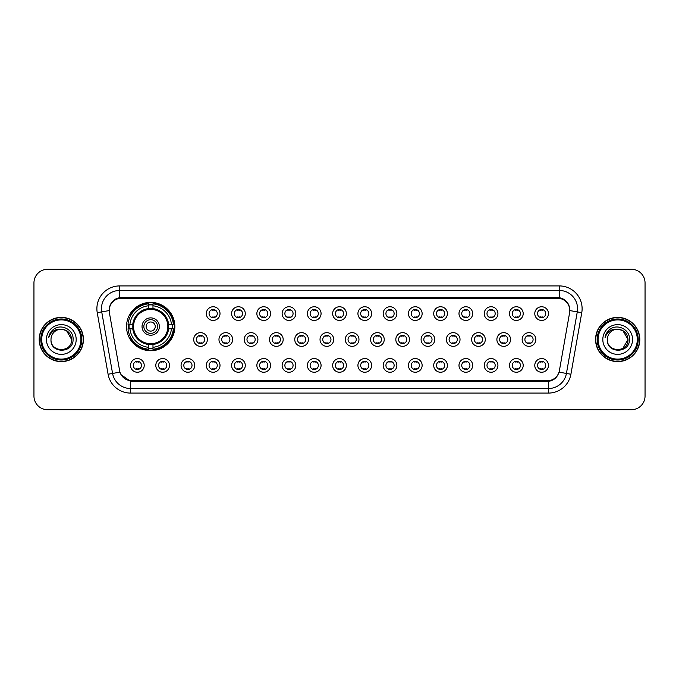 <?xml version="1.0" encoding="UTF-8"?>
<svg xmlns="http://www.w3.org/2000/svg" width="679" height="679" viewBox="0 0 679 679"><rect width="100%" height="100%" fill="white"/><g stroke="black" fill="none" stroke-linecap="round" stroke-linejoin="round"><path stroke-width="1.02" d="M126.523 326.548A24.172 24.172 0 0 0 150.696 350.72A24.172 24.172 0 0 0 174.868 326.548A24.172 24.172 0 0 0 150.696 302.376A24.172 24.172 0 0 0 126.523 326.548M169.487 365.404A6.841 6.841 0 0 1 162.646 372.245A6.841 6.841 0 0 1 155.805 365.404A6.841 6.841 0 0 1 162.646 358.563A6.841 6.841 0 0 1 169.487 365.404M158.538 365.404A4.108 4.108 0 0 0 162.646 369.512A4.108 4.108 0 0 0 166.754 365.404A4.108 4.108 0 0 0 162.646 361.296A4.108 4.108 0 0 0 158.538 365.404M194.754 365.404A6.841 6.841 0 0 1 187.913 372.245A6.841 6.841 0 0 1 181.072 365.404A6.841 6.841 0 0 1 187.913 358.563A6.841 6.841 0 0 1 194.754 365.404M183.805 365.404A4.108 4.108 0 0 0 187.913 369.512A4.108 4.108 0 0 0 192.013 365.404A4.108 4.108 0 0 0 187.913 361.296A4.108 4.108 0 0 0 183.805 365.404M220.013 365.404A6.841 6.841 0 0 1 213.172 372.245A6.841 6.841 0 0 1 206.331 365.404A6.841 6.841 0 0 1 213.172 358.563A6.841 6.841 0 0 1 220.013 365.404M209.073 365.404A4.108 4.108 0 0 0 213.172 369.512A4.108 4.108 0 0 0 217.28 365.404A4.108 4.108 0 0 0 213.172 361.296A4.108 4.108 0 0 0 209.073 365.404M245.28 365.404A6.841 6.841 0 0 1 238.439 372.245A6.841 6.841 0 0 1 231.598 365.404A6.841 6.841 0 0 1 238.439 358.563A6.841 6.841 0 0 1 245.28 365.404M234.34 365.404A4.108 4.108 0 0 0 238.439 369.512A4.108 4.108 0 0 0 242.547 365.404A4.108 4.108 0 0 0 238.439 361.296A4.108 4.108 0 0 0 234.34 365.404M270.548 365.404A6.841 6.841 0 0 1 263.707 372.245A6.841 6.841 0 0 1 256.866 365.404A6.841 6.841 0 0 1 263.707 358.563A6.841 6.841 0 0 1 270.548 365.404M259.599 365.404A4.108 4.108 0 0 0 263.707 369.512A4.108 4.108 0 0 0 267.806 365.404A4.108 4.108 0 0 0 263.707 361.296A4.108 4.108 0 0 0 259.599 365.404M295.815 365.404A6.841 6.841 0 0 1 288.974 372.245A6.841 6.841 0 0 1 282.133 365.404A6.841 6.841 0 0 1 288.974 358.563A6.841 6.841 0 0 1 295.815 365.404M284.866 365.404A4.108 4.108 0 0 0 288.974 369.512A4.108 4.108 0 0 0 293.073 365.404A4.108 4.108 0 0 0 288.974 361.296A4.108 4.108 0 0 0 284.866 365.404M321.074 365.404A6.841 6.841 0 0 1 314.233 372.245A6.841 6.841 0 0 1 307.392 365.404A6.841 6.841 0 0 1 314.233 358.563A6.841 6.841 0 0 1 321.074 365.404M310.133 365.404A4.108 4.108 0 0 0 314.233 369.512A4.108 4.108 0 0 0 318.341 365.404A4.108 4.108 0 0 0 314.233 361.296A4.108 4.108 0 0 0 310.133 365.404M346.341 365.404A6.841 6.841 0 0 1 339.5 372.245A6.841 6.841 0 0 1 332.659 365.404A6.841 6.841 0 0 1 339.5 358.563A6.841 6.841 0 0 1 346.341 365.404M335.392 365.404A4.108 4.108 0 0 0 339.5 369.512A4.108 4.108 0 0 0 343.608 365.404A4.108 4.108 0 0 0 339.5 361.296A4.108 4.108 0 0 0 335.392 365.404M371.608 365.404A6.841 6.841 0 0 1 364.767 372.245A6.841 6.841 0 0 1 357.926 365.404A6.841 6.841 0 0 1 364.767 358.563A6.841 6.841 0 0 1 371.608 365.404M360.659 365.404A4.108 4.108 0 0 0 364.767 369.512A4.108 4.108 0 0 0 368.867 365.404A4.108 4.108 0 0 0 364.767 361.296A4.108 4.108 0 0 0 360.659 365.404M396.867 365.404A6.841 6.841 0 0 1 390.026 372.245A6.841 6.841 0 0 1 383.185 365.404A6.841 6.841 0 0 1 390.026 358.563A6.841 6.841 0 0 1 396.867 365.404M385.927 365.404A4.108 4.108 0 0 0 390.026 369.512A4.108 4.108 0 0 0 394.134 365.404A4.108 4.108 0 0 0 390.026 361.296A4.108 4.108 0 0 0 385.927 365.404M422.134 365.404A6.841 6.841 0 0 1 415.293 372.245A6.841 6.841 0 0 1 408.452 365.404A6.841 6.841 0 0 1 415.293 358.563A6.841 6.841 0 0 1 422.134 365.404M411.194 365.404A4.108 4.108 0 0 0 415.293 369.512A4.108 4.108 0 0 0 419.401 365.404A4.108 4.108 0 0 0 415.293 361.296A4.108 4.108 0 0 0 411.194 365.404M447.402 365.404A6.841 6.841 0 0 1 440.561 372.245A6.841 6.841 0 0 1 433.72 365.404A6.841 6.841 0 0 1 440.561 358.563A6.841 6.841 0 0 1 447.402 365.404M436.453 365.404A4.108 4.108 0 0 0 440.561 369.512A4.108 4.108 0 0 0 444.66 365.404A4.108 4.108 0 0 0 440.561 361.296A4.108 4.108 0 0 0 436.453 365.404M472.669 365.404A6.841 6.841 0 0 1 465.828 372.245A6.841 6.841 0 0 1 458.987 365.404A6.841 6.841 0 0 1 465.828 358.563A6.841 6.841 0 0 1 472.669 365.404M461.72 365.404A4.108 4.108 0 0 0 465.828 369.512A4.108 4.108 0 0 0 469.927 365.404A4.108 4.108 0 0 0 465.828 361.296A4.108 4.108 0 0 0 461.72 365.404M497.928 365.404A6.841 6.841 0 0 1 491.087 372.245A6.841 6.841 0 0 1 484.246 365.404A6.841 6.841 0 0 1 491.087 358.563A6.841 6.841 0 0 1 497.928 365.404M486.987 365.404A4.108 4.108 0 0 0 491.087 369.512A4.108 4.108 0 0 0 495.195 365.404A4.108 4.108 0 0 0 491.087 361.296A4.108 4.108 0 0 0 486.987 365.404M523.195 365.404A6.841 6.841 0 0 1 516.354 372.245A6.841 6.841 0 0 1 509.513 365.404A6.841 6.841 0 0 1 516.354 358.563A6.841 6.841 0 0 1 523.195 365.404M512.246 365.404A4.108 4.108 0 0 0 516.354 369.512A4.108 4.108 0 0 0 520.462 365.404A4.108 4.108 0 0 0 516.354 361.296A4.108 4.108 0 0 0 512.246 365.404M548.462 365.404A6.841 6.841 0 0 1 541.621 372.245A6.841 6.841 0 0 1 534.78 365.404A6.841 6.841 0 0 1 541.621 358.563A6.841 6.841 0 0 1 548.462 365.404M537.513 365.404A4.108 4.108 0 0 0 541.621 369.512A4.108 4.108 0 0 0 545.721 365.404A4.108 4.108 0 0 0 541.621 361.296A4.108 4.108 0 0 0 537.513 365.404M144.22 365.404A6.841 6.841 0 0 1 137.379 372.245A6.841 6.841 0 0 1 130.538 365.404A6.841 6.841 0 0 1 137.379 358.563A6.841 6.841 0 0 1 144.22 365.404M133.279 365.404A4.108 4.108 0 0 0 137.379 369.512A4.108 4.108 0 0 0 141.487 365.404A4.108 4.108 0 0 0 137.379 361.296A4.108 4.108 0 0 0 133.279 365.404M207.384 339.5A6.841 6.841 0 0 1 200.543 346.341A6.841 6.841 0 0 1 193.702 339.5A6.841 6.841 0 0 1 200.543 332.659A6.841 6.841 0 0 1 207.384 339.5M196.435 339.5A4.108 4.108 0 0 0 200.543 343.608A4.108 4.108 0 0 0 204.651 339.5A4.108 4.108 0 0 0 200.543 335.392A4.108 4.108 0 0 0 196.435 339.5M232.651 339.5A6.841 6.841 0 0 1 225.81 346.341A6.841 6.841 0 0 1 218.969 339.5A6.841 6.841 0 0 1 225.81 332.659A6.841 6.841 0 0 1 232.651 339.5M221.702 339.5A4.108 4.108 0 0 0 225.81 343.608A4.108 4.108 0 0 0 229.909 339.5A4.108 4.108 0 0 0 225.81 335.392A4.108 4.108 0 0 0 221.702 339.5M257.91 339.5A6.841 6.841 0 0 1 251.069 346.341A6.841 6.841 0 0 1 244.236 339.5A6.841 6.841 0 0 1 251.069 332.659A6.841 6.841 0 0 1 257.91 339.5M246.969 339.5A4.108 4.108 0 0 0 251.069 343.608A4.108 4.108 0 0 0 255.177 339.5A4.108 4.108 0 0 0 251.069 335.392A4.108 4.108 0 0 0 246.969 339.5M283.177 339.5A6.841 6.841 0 0 1 276.336 346.341A6.841 6.841 0 0 1 269.495 339.5A6.841 6.841 0 0 1 276.336 332.659A6.841 6.841 0 0 1 283.177 339.5M272.237 339.5A4.108 4.108 0 0 0 276.336 343.608A4.108 4.108 0 0 0 280.444 339.5A4.108 4.108 0 0 0 276.336 335.392A4.108 4.108 0 0 0 272.237 339.5M308.444 339.5A6.841 6.841 0 0 1 301.603 346.341A6.841 6.841 0 0 1 294.762 339.5A6.841 6.841 0 0 1 301.603 332.659A6.841 6.841 0 0 1 308.444 339.5M297.495 339.5A4.108 4.108 0 0 0 301.603 343.608A4.108 4.108 0 0 0 305.711 339.5A4.108 4.108 0 0 0 301.603 335.392A4.108 4.108 0 0 0 297.495 339.5M333.712 339.5A6.841 6.841 0 0 1 326.871 346.341A6.841 6.841 0 0 1 320.03 339.5A6.841 6.841 0 0 1 326.871 332.659A6.841 6.841 0 0 1 333.712 339.5M322.763 339.5A4.108 4.108 0 0 0 326.871 343.608A4.108 4.108 0 0 0 330.97 339.5A4.108 4.108 0 0 0 326.871 335.392A4.108 4.108 0 0 0 322.763 339.5M358.97 339.5A6.841 6.841 0 0 1 352.129 346.341A6.841 6.841 0 0 1 345.288 339.5A6.841 6.841 0 0 1 352.129 332.659A6.841 6.841 0 0 1 358.97 339.5M348.03 339.5A4.108 4.108 0 0 0 352.129 343.608A4.108 4.108 0 0 0 356.237 339.5A4.108 4.108 0 0 0 352.129 335.392A4.108 4.108 0 0 0 348.03 339.5M384.238 339.5A6.841 6.841 0 0 1 377.397 346.341A6.841 6.841 0 0 1 370.556 339.5A6.841 6.841 0 0 1 377.397 332.659A6.841 6.841 0 0 1 384.238 339.5M373.289 339.5A4.108 4.108 0 0 0 377.397 343.608A4.108 4.108 0 0 0 381.505 339.5A4.108 4.108 0 0 0 377.397 335.392A4.108 4.108 0 0 0 373.289 339.5M409.505 339.5A6.841 6.841 0 0 1 402.664 346.341A6.841 6.841 0 0 1 395.823 339.5A6.841 6.841 0 0 1 402.664 332.659A6.841 6.841 0 0 1 409.505 339.5M398.556 339.5A4.108 4.108 0 0 0 402.664 343.608A4.108 4.108 0 0 0 406.763 339.5A4.108 4.108 0 0 0 402.664 335.392A4.108 4.108 0 0 0 398.556 339.5M434.764 339.5A6.841 6.841 0 0 1 427.931 346.341A6.841 6.841 0 0 1 421.09 339.5A6.841 6.841 0 0 1 427.931 332.659A6.841 6.841 0 0 1 434.764 339.5M423.823 339.5A4.108 4.108 0 0 0 427.931 343.608A4.108 4.108 0 0 0 432.031 339.5A4.108 4.108 0 0 0 427.931 335.392A4.108 4.108 0 0 0 423.823 339.5M460.031 339.5A6.841 6.841 0 0 1 453.19 346.341A6.841 6.841 0 0 1 446.349 339.5A6.841 6.841 0 0 1 453.19 332.659A6.841 6.841 0 0 1 460.031 339.5M449.091 339.5A4.108 4.108 0 0 0 453.19 343.608A4.108 4.108 0 0 0 457.298 339.5A4.108 4.108 0 0 0 453.19 335.392A4.108 4.108 0 0 0 449.091 339.5M485.298 339.5A6.841 6.841 0 0 1 478.457 346.341A6.841 6.841 0 0 1 471.616 339.5A6.841 6.841 0 0 1 478.457 332.659A6.841 6.841 0 0 1 485.298 339.5M474.349 339.5A4.108 4.108 0 0 0 478.457 343.608A4.108 4.108 0 0 0 482.565 339.5A4.108 4.108 0 0 0 478.457 335.392A4.108 4.108 0 0 0 474.349 339.5M510.566 339.5A6.841 6.841 0 0 1 503.725 346.341A6.841 6.841 0 0 1 496.884 339.5A6.841 6.841 0 0 1 503.725 332.659A6.841 6.841 0 0 1 510.566 339.5M499.617 339.5A4.108 4.108 0 0 0 503.725 343.608A4.108 4.108 0 0 0 507.824 339.5A4.108 4.108 0 0 0 503.725 335.392A4.108 4.108 0 0 0 499.617 339.5M535.824 339.5A6.841 6.841 0 0 1 528.983 346.341A6.841 6.841 0 0 1 522.143 339.5A6.841 6.841 0 0 1 528.983 332.659A6.841 6.841 0 0 1 535.824 339.5M524.884 339.5A4.108 4.108 0 0 0 528.983 343.608A4.108 4.108 0 0 0 533.091 339.5A4.108 4.108 0 0 0 528.983 335.392A4.108 4.108 0 0 0 524.884 339.5M220.013 313.596A6.841 6.841 0 0 1 213.172 320.437A6.841 6.841 0 0 1 206.331 313.596A6.841 6.841 0 0 1 213.172 306.755A6.841 6.841 0 0 1 220.013 313.596M209.073 313.596A4.108 4.108 0 0 0 213.172 317.704A4.108 4.108 0 0 0 217.28 313.596A4.108 4.108 0 0 0 213.172 309.488A4.108 4.108 0 0 0 209.073 313.596M245.28 313.596A6.841 6.841 0 0 1 238.439 320.437A6.841 6.841 0 0 1 231.598 313.596A6.841 6.841 0 0 1 238.439 306.755A6.841 6.841 0 0 1 245.28 313.596M234.34 313.596A4.108 4.108 0 0 0 238.439 317.704A4.108 4.108 0 0 0 242.547 313.596A4.108 4.108 0 0 0 238.439 309.488A4.108 4.108 0 0 0 234.34 313.596M270.548 313.596A6.841 6.841 0 0 1 263.707 320.437A6.841 6.841 0 0 1 256.866 313.596A6.841 6.841 0 0 1 263.707 306.755A6.841 6.841 0 0 1 270.548 313.596M259.599 313.596A4.108 4.108 0 0 0 263.707 317.704A4.108 4.108 0 0 0 267.806 313.596A4.108 4.108 0 0 0 263.707 309.488A4.108 4.108 0 0 0 259.599 313.596M295.815 313.596A6.841 6.841 0 0 1 288.974 320.437A6.841 6.841 0 0 1 282.133 313.596A6.841 6.841 0 0 1 288.974 306.755A6.841 6.841 0 0 1 295.815 313.596M284.866 313.596A4.108 4.108 0 0 0 288.974 317.704A4.108 4.108 0 0 0 293.073 313.596A4.108 4.108 0 0 0 288.974 309.488A4.108 4.108 0 0 0 284.866 313.596M321.074 313.596A6.841 6.841 0 0 1 314.233 320.437A6.841 6.841 0 0 1 307.392 313.596A6.841 6.841 0 0 1 314.233 306.755A6.841 6.841 0 0 1 321.074 313.596M310.133 313.596A4.108 4.108 0 0 0 314.233 317.704A4.108 4.108 0 0 0 318.341 313.596A4.108 4.108 0 0 0 314.233 309.488A4.108 4.108 0 0 0 310.133 313.596M346.341 313.596A6.841 6.841 0 0 1 339.5 320.437A6.841 6.841 0 0 1 332.659 313.596A6.841 6.841 0 0 1 339.5 306.755A6.841 6.841 0 0 1 346.341 313.596M335.392 313.596A4.108 4.108 0 0 0 339.5 317.704A4.108 4.108 0 0 0 343.608 313.596A4.108 4.108 0 0 0 339.5 309.488A4.108 4.108 0 0 0 335.392 313.596M371.608 313.596A6.841 6.841 0 0 1 364.767 320.437A6.841 6.841 0 0 1 357.926 313.596A6.841 6.841 0 0 1 364.767 306.755A6.841 6.841 0 0 1 371.608 313.596M360.659 313.596A4.108 4.108 0 0 0 364.767 317.704A4.108 4.108 0 0 0 368.867 313.596A4.108 4.108 0 0 0 364.767 309.488A4.108 4.108 0 0 0 360.659 313.596M396.867 313.596A6.841 6.841 0 0 1 390.026 320.437A6.841 6.841 0 0 1 383.185 313.596A6.841 6.841 0 0 1 390.026 306.755A6.841 6.841 0 0 1 396.867 313.596M385.927 313.596A4.108 4.108 0 0 0 390.026 317.704A4.108 4.108 0 0 0 394.134 313.596A4.108 4.108 0 0 0 390.026 309.488A4.108 4.108 0 0 0 385.927 313.596M422.134 313.596A6.841 6.841 0 0 1 415.293 320.437A6.841 6.841 0 0 1 408.452 313.596A6.841 6.841 0 0 1 415.293 306.755A6.841 6.841 0 0 1 422.134 313.596M411.194 313.596A4.108 4.108 0 0 0 415.293 317.704A4.108 4.108 0 0 0 419.401 313.596A4.108 4.108 0 0 0 415.293 309.488A4.108 4.108 0 0 0 411.194 313.596M447.402 313.596A6.841 6.841 0 0 1 440.561 320.437A6.841 6.841 0 0 1 433.72 313.596A6.841 6.841 0 0 1 440.561 306.755A6.841 6.841 0 0 1 447.402 313.596M436.453 313.596A4.108 4.108 0 0 0 440.561 317.704A4.108 4.108 0 0 0 444.66 313.596A4.108 4.108 0 0 0 440.561 309.488A4.108 4.108 0 0 0 436.453 313.596M472.669 313.596A6.841 6.841 0 0 1 465.828 320.437A6.841 6.841 0 0 1 458.987 313.596A6.841 6.841 0 0 1 465.828 306.755A6.841 6.841 0 0 1 472.669 313.596M461.72 313.596A4.108 4.108 0 0 0 465.828 317.704A4.108 4.108 0 0 0 469.927 313.596A4.108 4.108 0 0 0 465.828 309.488A4.108 4.108 0 0 0 461.72 313.596M497.928 313.596A6.841 6.841 0 0 1 491.087 320.437A6.841 6.841 0 0 1 484.246 313.596A6.841 6.841 0 0 1 491.087 306.755A6.841 6.841 0 0 1 497.928 313.596M486.987 313.596A4.108 4.108 0 0 0 491.087 317.704A4.108 4.108 0 0 0 495.195 313.596A4.108 4.108 0 0 0 491.087 309.488A4.108 4.108 0 0 0 486.987 313.596M523.195 313.596A6.841 6.841 0 0 1 516.354 320.437A6.841 6.841 0 0 1 509.513 313.596A6.841 6.841 0 0 1 516.354 306.755A6.841 6.841 0 0 1 523.195 313.596M512.246 313.596A4.108 4.108 0 0 0 516.354 317.704A4.108 4.108 0 0 0 520.462 313.596A4.108 4.108 0 0 0 516.354 309.488A4.108 4.108 0 0 0 512.246 313.596M548.462 313.596A6.841 6.841 0 0 1 541.621 320.437A6.841 6.841 0 0 1 534.78 313.596A6.841 6.841 0 0 1 541.621 306.755A6.841 6.841 0 0 1 548.462 313.596M537.513 313.596A4.108 4.108 0 0 0 541.621 317.704A4.108 4.108 0 0 0 545.721 313.596A4.108 4.108 0 0 0 541.621 309.488A4.108 4.108 0 0 0 537.513 313.596M109.387 312.679A12.315 12.315 0 0 1 121.507 298.225L557.493 298.225A12.315 12.315 0 0 1 569.613 312.679L559.403 370.598A12.315 12.315 0 0 1 547.274 380.775L131.726 380.775A12.315 12.315 0 0 1 119.597 370.598L109.387 312.679M128.696 328.831A22.118 22.118 0 0 1 128.696 324.265M39.195 339.5A22.118 22.118 0 0 0 61.314 361.618A22.118 22.118 0 0 0 83.432 339.5A22.118 22.118 0 0 0 61.314 317.382A22.118 22.118 0 0 0 39.195 339.5M595.568 339.5A22.118 22.118 0 0 0 617.686 361.618A22.118 22.118 0 0 0 639.805 339.5A22.118 22.118 0 0 0 617.686 317.382A22.118 22.118 0 0 0 595.568 339.5M109.251 308.716L109.217 310.566L109.251 308.716C110.202 302.656 113.682 298.972 119.682 297.682L559.318 297.682C565.31 298.964 568.79 302.647 569.749 308.716L569.783 310.566M119.682 285.918L559.318 285.918A22.806 22.806 0 0 1 581.767 312.679L570.912 374.239A22.806 22.806 0 0 1 548.454 393.082L130.546 393.082A22.806 22.806 0 0 1 108.088 374.239L97.233 312.679A22.806 22.806 0 0 1 119.682 285.918L119.682 290.476L559.318 290.476A18.24 18.24 0 0 1 577.277 311.882L566.422 373.45A18.24 18.24 0 0 1 548.454 388.524L130.546 388.524A18.24 18.24 0 0 1 112.578 373.45L101.723 311.882A18.24 18.24 0 0 1 119.682 290.476L119.784 297.665M112.536 301.425L115.812 298.938M115.922 298.887L119.105 297.784M548.454 393.082L548.454 381.377C553.877 380.469 557.383 377.397 558.978 372.134C557.391 377.388 553.886 380.469 548.454 381.377L131.964 381.454L130.546 381.377L120.938 374.613M568.569 304.498L569.749 308.716M645.05 282.948A13.682 13.682 0 0 0 631.368 269.266L47.632 269.266A13.682 13.682 0 0 0 33.95 282.948L33.95 396.052A13.682 13.682 0 0 0 47.632 409.734L631.368 409.734A13.682 13.682 0 0 0 645.05 396.052L645.05 282.948L645.05 396.052M33.95 282.948L33.95 396.052M631.368 269.266L47.632 269.266M47.632 409.734L631.368 409.734M80.92 339.5A19.606 19.606 0 0 0 61.314 319.894A19.606 19.606 0 0 0 41.699 339.5A19.606 19.606 0 0 0 61.314 359.106A19.606 19.606 0 0 0 80.92 339.5M81.836 339.5A20.523 20.523 0 0 0 61.314 318.977A20.523 20.523 0 0 0 40.791 339.5A20.523 20.523 0 0 0 61.314 360.023A20.523 20.523 0 0 0 81.836 339.5M83.203 339.5A21.889 21.889 0 0 0 61.314 317.611A21.889 21.889 0 0 0 39.424 339.5A21.889 21.889 0 0 0 61.314 361.389A21.889 21.889 0 0 0 83.203 339.5M61.314 329.188L66.466 330.571L71.626 339.5C71.006 333.236 67.577 329.799 61.314 329.188L66.466 330.571L71.626 339.5L66.466 330.571L61.314 329.188L66.466 330.571L71.626 339.5L66.466 330.571L61.314 329.188L66.466 330.571L71.626 339.5C72.254 352.8 50.373 352.8 51.001 339.5C50.042 353.912 73.527 353.581 73.069 339.5C73.867 329.638 61.059 323.255 53.48 329.408C50.798 331.556 49.194 334.314 48.667 337.692C50.789 331.649 54.999 328.814 61.314 329.188L66.466 330.571L71.626 339.5C72.254 352.8 50.373 352.8 51.001 339.5C50.373 352.8 72.254 352.8 71.626 339.5C72.254 352.8 50.373 352.8 51.001 339.5C50.373 352.8 72.254 352.8 71.626 339.5C72.254 352.8 50.373 352.8 51.001 339.5A10.312 10.312 0 0 1 61.314 329.188L66.466 330.571L71.626 339.5A10.312 10.312 0 0 0 71.618 339.127M46.444 339.5A14.87 14.87 0 0 0 61.314 354.37A14.87 14.87 0 0 0 76.184 339.5A14.87 14.87 0 0 0 61.314 324.63A14.87 14.87 0 0 0 46.444 339.5M637.301 339.5A19.606 19.606 0 0 0 617.686 319.894A19.606 19.606 0 0 0 598.08 339.5A19.606 19.606 0 0 0 617.686 359.106A19.606 19.606 0 0 0 637.301 339.5M638.209 339.5A20.523 20.523 0 0 0 617.686 318.977A20.523 20.523 0 0 0 597.164 339.5A20.523 20.523 0 0 0 617.686 360.023A20.523 20.523 0 0 0 638.209 339.5M639.576 339.5A21.889 21.889 0 0 0 617.686 317.611A21.889 21.889 0 0 0 595.797 339.5A21.889 21.889 0 0 0 617.686 361.389A21.889 21.889 0 0 0 639.576 339.5M617.686 329.188L622.838 330.571L627.999 339.5C628.627 352.8 606.746 352.8 607.374 339.5A10.312 10.312 0 0 1 617.686 329.188C623.95 329.799 627.388 333.236 627.999 339.5L622.838 330.571L617.686 329.188L622.838 330.571L627.999 339.5L622.838 330.571L617.686 329.188L622.838 330.571L627.999 339.5L622.838 330.571L617.686 329.188L622.838 330.571L627.999 339.5C628.627 352.8 606.746 352.8 607.374 339.5C606.415 353.912 629.908 353.581 629.441 339.5C630.239 329.638 617.432 323.255 609.852 329.408C607.17 331.556 605.566 334.314 605.04 337.692C607.162 331.649 611.38 328.814 617.686 329.188L622.838 330.571L627.999 339.5L622.838 348.429M627.999 339.5C628.627 352.8 606.746 352.8 607.374 339.5C606.746 352.8 628.627 352.8 627.999 339.5A10.312 10.312 0 0 0 627.99 339.127M602.816 339.5A14.87 14.87 0 0 0 617.686 354.37A14.87 14.87 0 0 0 632.556 339.5A14.87 14.87 0 0 0 617.686 324.63A14.87 14.87 0 0 0 602.816 339.5M214.318 309.658L214.318 310.286A3.497 3.497 0 0 0 212.035 310.286L212.035 309.658M212.035 316.906L212.035 317.543L212.035 316.906A3.497 3.497 0 0 0 214.318 316.906L214.318 317.543M239.577 309.658L239.577 310.286A3.497 3.497 0 0 0 237.302 310.286L237.302 309.658M237.302 316.906L237.302 317.543L237.302 316.906A3.497 3.497 0 0 0 239.577 316.906L239.577 317.543M264.844 309.658L264.844 310.286A3.497 3.497 0 0 0 262.569 310.286L262.569 309.658M262.569 316.906L262.569 317.543L262.569 316.906A3.497 3.497 0 0 0 264.844 316.906L264.844 317.543M290.111 309.658L290.111 310.286A3.497 3.497 0 0 0 287.828 310.286L287.828 309.658M287.828 316.906L287.828 317.543L287.828 316.906A3.497 3.497 0 0 0 290.111 316.906L290.111 317.543M315.379 309.658L315.379 310.286A3.497 3.497 0 0 0 313.095 310.286L313.095 309.658M313.095 316.906L313.095 317.543L313.095 316.906A3.497 3.497 0 0 0 315.379 316.906L315.379 317.543M340.637 309.658L340.637 310.286A3.497 3.497 0 0 0 338.363 310.286L338.363 309.658M338.363 316.906L338.363 317.543L338.363 316.906A3.497 3.497 0 0 0 340.637 316.906L340.637 317.543M365.905 309.658L365.905 310.286A3.497 3.497 0 0 0 363.621 310.286L363.621 309.658M363.621 316.906L363.621 317.543L363.621 316.906A3.497 3.497 0 0 0 365.905 316.906L365.905 317.543M391.172 309.658L391.172 310.286A3.497 3.497 0 0 0 388.889 310.286L388.889 309.658M388.889 316.906L388.889 317.543L388.889 316.906A3.497 3.497 0 0 0 391.172 316.906L391.172 317.543M416.431 309.658L416.431 310.286A3.497 3.497 0 0 0 414.156 310.286L414.156 309.658M414.156 316.906L414.156 317.543L414.156 316.906A3.497 3.497 0 0 0 416.431 316.906L416.431 317.543M441.698 309.658L441.698 310.286A3.497 3.497 0 0 0 439.423 310.286L439.423 309.658M439.423 316.906L439.423 317.543L439.423 316.906A3.497 3.497 0 0 0 441.698 316.906L441.698 317.543M466.965 309.658L466.965 310.286A3.497 3.497 0 0 0 464.682 310.286L464.682 309.658M464.682 316.906L464.682 317.543L464.682 316.906A3.497 3.497 0 0 0 466.965 316.906L466.965 317.543M492.233 309.658L492.233 310.286A3.497 3.497 0 0 0 489.949 310.286L489.949 309.658M489.949 316.906L489.949 317.543L489.949 316.906A3.497 3.497 0 0 0 492.233 316.906L492.233 317.543M517.491 309.658L517.491 310.286A3.497 3.497 0 0 0 515.217 310.286L515.217 309.658M515.217 316.906L515.217 317.543L515.217 316.906A3.497 3.497 0 0 0 517.491 316.906L517.491 317.543M542.759 309.658L542.759 310.286A3.497 3.497 0 0 0 540.476 310.286L540.476 309.658M540.476 316.906L540.476 317.543L540.476 316.906A3.497 3.497 0 0 0 542.759 316.906L542.759 317.543M199.405 343.447L199.405 342.81A3.497 3.497 0 0 0 201.68 342.81L201.68 343.447M201.68 335.553L201.68 336.19A3.497 3.497 0 0 0 199.405 336.19L199.405 335.553M224.664 343.447L224.664 342.81A3.497 3.497 0 0 0 226.947 342.81L226.947 343.447M226.947 335.553L226.947 336.19A3.497 3.497 0 0 0 224.664 336.19L224.664 335.553M249.931 343.447L249.931 342.81A3.497 3.497 0 0 0 252.215 342.81L252.215 343.447M252.215 335.553L252.215 336.19A3.497 3.497 0 0 0 249.931 336.19L249.931 335.553M275.199 343.447L275.199 342.81A3.497 3.497 0 0 0 277.482 342.81L277.482 343.447M277.482 335.553L277.482 336.19A3.497 3.497 0 0 0 275.199 336.19L275.199 335.553M300.466 343.447L300.466 342.81A3.497 3.497 0 0 0 302.741 342.81L302.741 343.447M302.741 335.553L302.741 336.19A3.497 3.497 0 0 0 300.466 336.19L300.466 335.553M325.725 343.447L325.725 342.81A3.497 3.497 0 0 0 328.008 342.81L328.008 343.447M328.008 335.553L328.008 336.19A3.497 3.497 0 0 0 325.725 336.19L325.725 335.553M350.992 343.447L350.992 342.81A3.497 3.497 0 0 0 353.275 342.81L353.275 343.447M353.275 335.553L353.275 336.19A3.497 3.497 0 0 0 350.992 336.19L350.992 335.553M376.259 343.447L376.259 342.81A3.497 3.497 0 0 0 378.534 342.81L378.534 343.447M378.534 335.553L378.534 336.19A3.497 3.497 0 0 0 376.259 336.19L376.259 335.553M401.518 343.447L401.518 342.81A3.497 3.497 0 0 0 403.801 342.81L403.801 343.447M403.801 335.553L403.801 336.19A3.497 3.497 0 0 0 401.518 336.19L401.518 335.553M426.785 343.447L426.785 342.81A3.497 3.497 0 0 0 429.069 342.81L429.069 343.447M429.069 335.553L429.069 336.19A3.497 3.497 0 0 0 426.785 336.19L426.785 335.553M452.053 343.447L452.053 342.81A3.497 3.497 0 0 0 454.336 342.81L454.336 343.447M454.336 335.553L454.336 336.19A3.497 3.497 0 0 0 452.053 336.19L452.053 335.553M477.32 343.447L477.32 342.81A3.497 3.497 0 0 0 479.595 342.81L479.595 343.447M479.595 335.553L479.595 336.19A3.497 3.497 0 0 0 477.32 336.19L477.32 335.553M502.579 343.447L502.579 342.81A3.497 3.497 0 0 0 504.862 342.81L504.862 343.447M504.862 335.553L504.862 336.19A3.497 3.497 0 0 0 502.579 336.19L502.579 335.553M527.846 343.447L527.846 342.81A3.497 3.497 0 0 0 530.129 342.81L530.129 343.447M530.129 335.553L530.129 336.19A3.497 3.497 0 0 0 527.846 336.19L527.846 335.553M136.241 369.342L136.241 368.714A3.497 3.497 0 0 0 138.524 368.714L138.524 369.342M138.524 361.457L138.524 362.094A3.497 3.497 0 0 0 136.241 362.094L136.241 361.457M161.509 369.342L161.509 368.714A3.497 3.497 0 0 0 163.783 368.714L163.783 369.342M163.783 361.457L163.783 362.094A3.497 3.497 0 0 0 161.509 362.094L161.509 361.457M186.767 369.342L186.767 368.714A3.497 3.497 0 0 0 189.051 368.714L189.051 369.342M189.051 361.457L189.051 362.094A3.497 3.497 0 0 0 186.767 362.094L186.767 361.457M212.035 369.342L212.035 368.714A3.497 3.497 0 0 0 214.318 368.714L214.318 369.342M214.318 361.457L214.318 362.094A3.497 3.497 0 0 0 212.035 362.094L212.035 361.457M237.302 369.342L237.302 368.714A3.497 3.497 0 0 0 239.577 368.714L239.577 369.342M239.577 361.457L239.577 362.094A3.497 3.497 0 0 0 237.302 362.094L237.302 361.457M262.569 369.342L262.569 368.714A3.497 3.497 0 0 0 264.844 368.714L264.844 369.342M264.844 361.457L264.844 362.094A3.497 3.497 0 0 0 262.569 362.094L262.569 361.457M287.828 369.342L287.828 368.714A3.497 3.497 0 0 0 290.111 368.714L290.111 369.342M290.111 361.457L290.111 362.094A3.497 3.497 0 0 0 287.828 362.094L287.828 361.457M313.095 369.342L313.095 368.714A3.497 3.497 0 0 0 315.379 368.714L315.379 369.342M315.379 361.457L315.379 362.094A3.497 3.497 0 0 0 313.095 362.094L313.095 361.457M338.363 369.342L338.363 368.714A3.497 3.497 0 0 0 340.637 368.714L340.637 369.342M340.637 361.457L340.637 362.094A3.497 3.497 0 0 0 338.363 362.094L338.363 361.457M363.621 369.342L363.621 368.714A3.497 3.497 0 0 0 365.905 368.714L365.905 369.342M365.905 361.457L365.905 362.094A3.497 3.497 0 0 0 363.621 362.094L363.621 361.457M388.889 369.342L388.889 368.714A3.497 3.497 0 0 0 391.172 368.714L391.172 369.342M391.172 361.457L391.172 362.094A3.497 3.497 0 0 0 388.889 362.094L388.889 361.457M414.156 369.342L414.156 368.714A3.497 3.497 0 0 0 416.431 368.714L416.431 369.342M416.431 361.457L416.431 362.094A3.497 3.497 0 0 0 414.156 362.094L414.156 361.457M439.423 369.342L439.423 368.714A3.497 3.497 0 0 0 441.698 368.714L441.698 369.342M441.698 361.457L441.698 362.094A3.497 3.497 0 0 0 439.423 362.094L439.423 361.457M464.682 369.342L464.682 368.714A3.497 3.497 0 0 0 466.965 368.714L466.965 369.342M466.965 361.457L466.965 362.094A3.497 3.497 0 0 0 464.682 362.094L464.682 361.457M489.949 369.342L489.949 368.714A3.497 3.497 0 0 0 492.233 368.714L492.233 369.342M492.233 361.457L492.233 362.094A3.497 3.497 0 0 0 489.949 362.094L489.949 361.457M515.217 369.342L515.217 368.714A3.497 3.497 0 0 0 517.491 368.714L517.491 369.342M517.491 361.457L517.491 362.094A3.497 3.497 0 0 0 515.217 362.094L515.217 361.457M540.476 369.342L540.476 368.714A3.497 3.497 0 0 0 542.759 368.714L542.759 369.342M542.759 361.457L542.759 362.094A3.497 3.497 0 0 0 540.476 362.094L540.476 361.457M168.426 328.831A17.875 17.875 0 0 0 152.979 308.818L152.979 308.818A17.875 17.875 0 0 0 132.965 328.831A17.875 17.875 0 0 0 168.426 328.831L168.426 328.831A17.875 17.875 0 0 1 152.979 344.278L152.979 347.308A20.888 20.888 0 0 0 171.456 328.831L173.383 328.831A22.806 22.806 0 0 1 152.979 349.235L152.979 347.308M129.154 328.831A21.66 21.66 0 0 1 129.154 324.265M152.979 305.007A21.66 21.66 0 0 0 148.421 305.007M172.237 324.265A21.66 21.66 0 0 1 172.237 328.831M171.456 324.265L173.383 324.265A22.806 22.806 0 0 0 152.979 303.861L152.979 308.606A18.087 18.087 0 0 1 168.647 324.265L171.456 324.265A20.888 20.888 0 0 0 152.979 305.788M129.935 328.831L128.008 328.831A22.806 22.806 0 0 0 148.421 349.235L148.421 344.491A18.087 18.087 0 0 1 132.753 328.831L129.935 328.831A20.888 20.888 0 0 0 148.421 347.308M171.456 328.831L168.647 328.831A18.087 18.087 0 0 1 152.979 344.491L152.979 344.278M132.965 328.831L132.965 328.831A17.875 17.875 0 0 0 148.421 344.278M152.979 348.089A21.66 21.66 0 0 1 148.421 348.089M148.421 305.788L148.421 303.861A22.806 22.806 0 0 0 128.008 324.265L132.753 324.265A18.087 18.087 0 0 1 148.421 308.606L148.421 305.788A20.888 20.888 0 0 0 129.935 324.265M167.849 326.548A17.145 17.145 0 0 1 150.696 343.693A17.145 17.145 0 0 1 133.551 326.548A17.145 17.145 0 0 1 150.696 309.403A17.145 17.145 0 0 1 167.849 326.548M159.361 326.548A8.666 8.666 0 0 0 150.696 317.882A8.666 8.666 0 0 0 142.03 326.548A8.666 8.666 0 0 0 150.696 335.214A8.666 8.666 0 0 0 159.361 326.548M157.536 326.548A6.841 6.841 0 0 0 150.696 319.707A6.841 6.841 0 0 0 143.855 326.548A6.841 6.841 0 0 0 150.696 333.389A6.841 6.841 0 0 0 157.536 326.548M155.262 326.548A4.558 4.558 0 0 1 150.696 331.106A4.558 4.558 0 0 1 146.138 326.548A4.558 4.558 0 0 1 150.696 321.99A4.558 4.558 0 0 1 155.262 326.548A4.558 4.558 0 0 1 150.696 331.106A4.558 4.558 0 0 1 146.138 326.548A4.558 4.558 0 0 1 150.696 321.99A4.558 4.558 0 0 1 155.262 326.548M131.505 314.233L130.427 314.233A23.714 23.714 0 0 1 174.41 326.548A23.714 23.714 0 0 1 130.427 338.863L131.505 338.863M559.318 285.918L559.318 297.682M97.233 312.679L101.723 311.882A18.24 18.24 0 0 1 101.443 308.716M101.723 311.882L109.2 310.566M130.546 393.082L130.546 381.377M559.029 372.143L570.912 374.239M108.088 374.239L119.971 372.143M569.8 310.566L581.767 312.679M146.138 326.548A4.558 4.558 0 0 1 150.696 321.99M172.441 328.831A21.864 21.864 0 0 0 172.441 324.265M152.979 304.803A21.864 21.864 0 0 0 148.421 304.803M148.421 348.293A21.864 21.864 0 0 0 152.979 348.293"/></g></svg>
